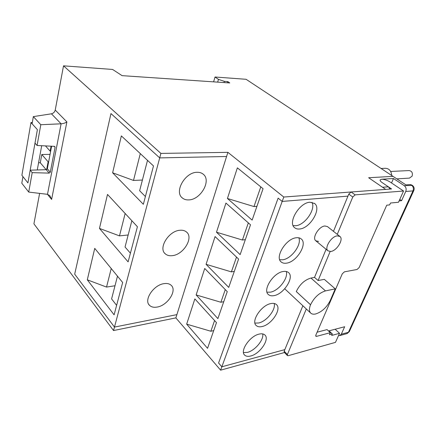 <?xml version="1.0" encoding="UTF-8"?>
<svg xmlns="http://www.w3.org/2000/svg" width="436" height="436" viewBox="0 0 436 436"><rect width="100%" height="100%" fill="white"/><g stroke="black" fill="none" stroke-linecap="round" stroke-linejoin="round"><path stroke-width="0.65" d="M30.978 122.549L21.887 175.299L27.926 182.907L30.188 170.182L32.204 172.651L28.722 192.08L21.8 183.218L22.945 176.624L27.926 182.907L37.387 129.639L30.978 122.549L32.308 122.571M46.189 169.697L40.286 162.753L38.575 162.792M40.286 162.753L41.802 154.508L50.053 154.382M45.48 145.902L50.14 151.134L50.669 151.129M46.647 169.599L48.123 161.794L48.652 161.783M41.693 145.717L37.262 169.969M50.14 151.134L51.077 146.18M41.802 154.508L48.123 161.794M197.099 172.296C185.235 172.1 174.002 191.644 182.232 197.862C183.992 199.383 186.216 200.064 188.908 199.895C200.707 199.655 211.564 180.608 203.323 174.28C201.683 172.885 199.612 172.225 197.099 172.296M164.061 283.64C153.554 284.855 143.384 300.279 149.608 305.413C151.401 307.075 153.903 307.631 157.107 307.069C167.582 305.532 177.381 290.49 171.174 285.297C169.479 283.738 167.108 283.187 164.061 283.64M179.899 230.268C168.754 230.862 158.072 248.117 165.211 253.774C167.01 255.387 169.391 256.014 172.362 255.654C183.458 254.684 193.764 237.86 186.63 232.126C184.946 230.628 182.7 230.012 179.899 230.268M99.463 228.42L128.108 261.889L137.411 226.725L107.507 194.429L99.463 228.42L119.491 235.876L125.154 213.487M285.253 352.304L220.611 370.169L175.871 317.888L113.54 330.543L114.466 327.087L74.681 274.151L110.962 113.567L159.701 157.897L110.962 113.567L74.681 274.151L114.466 327.087L159.701 157.897L226.584 156.497L159.701 157.897L160.9 153.412L63.52 65.831L55.236 110.046C54.691 112.068 53.421 113.322 51.437 113.807L33.338 116.614L32.095 123.786L37.387 129.639L34.994 143.101L37.076 145.488L40.804 124.723L61.105 123.808C63.427 123.617 65.351 122.974 66.882 121.889L51.617 199.432L47.464 194.325M112.624 172.792L143.34 204.299L153.488 165.942L121.355 135.896L112.624 172.792L133.509 180.439L140.299 153.608M87.298 279.808L114.107 314.841L122.663 282.49L94.737 248.384L87.298 279.808L106.537 287.079L111.229 268.532M175.871 317.888L176.891 314.628L114.466 327.087L176.891 314.628L227.886 152.344L160.9 153.412M142.409 180.041L133.509 180.439M145.395 196.532L139.634 190.734L147.51 160.35M128.162 234.982L119.491 235.876M130.413 253.174L125.045 247.021L131.857 220.73M115 285.76L106.537 287.079M116.614 305.347L111.594 298.911L117.486 276.173M330.793 251.468C336.772 250.88 343.906 239.293 339.96 236.486L337.279 235.86C331.284 236.307 324.019 248.106 327.992 250.847L330.793 251.468M339.835 236.383L327.425 226.556L324.858 225.995C318.858 226.349 311.778 237.991 315.806 240.792L318.623 241.451M309.98 202.244C299.461 202.489 287.433 222.698 294.66 227.717C295.957 228.796 297.625 229.216 299.674 228.987C310.143 228.328 321.801 208.702 314.628 203.508L309.98 202.244M293.161 225.625L295.733 225.728C304.857 225.145 315.855 209.449 312.04 202.326C315.855 209.449 304.857 225.145 295.733 225.728L293.161 225.625M296.289 237.762C286.098 238.497 274.533 257.24 281.204 261.976C282.533 263.099 284.299 263.491 286.507 263.153C296.654 262.047 307.86 243.833 301.243 238.955C300.006 237.909 298.349 237.511 296.289 237.762M279.727 259.725L282.741 259.785C291.444 258.82 301.897 244.607 298.829 237.816C301.897 244.607 291.444 258.82 282.741 259.785L279.727 259.725M283.291 271.492C273.41 272.647 262.265 290.098 268.434 294.567C269.786 295.728 271.639 296.082 273.988 295.63C283.836 294.137 294.622 277.171 288.512 272.582C287.242 271.497 285.504 271.132 283.291 271.492M267.001 292.18L270.385 292.169C278.697 290.888 288.637 277.95 286.229 271.486C288.637 277.95 278.697 290.888 270.385 292.169L267.001 292.18M270.93 303.56C261.344 305.08 250.596 321.392 256.303 325.605C257.671 326.793 259.594 327.104 262.074 326.537C271.639 324.716 282.038 308.852 276.386 304.535C275.1 303.418 273.285 303.096 270.93 303.56M254.94 323.098L258.624 322.994C266.57 321.457 276.026 309.631 274.2 303.478C276.026 309.631 266.57 321.457 258.624 322.994L254.94 323.098M259.164 334.096C249.855 335.927 239.478 351.231 244.765 355.198C246.133 356.403 248.122 356.664 250.727 355.989C260.014 353.879 270.053 338.99 264.821 334.93C263.529 333.796 261.644 333.518 259.164 334.096M243.484 352.582L247.414 352.375C255.011 350.626 264.02 339.764 262.712 333.916C264.02 339.764 255.011 350.626 247.414 352.375L243.484 352.582M338.554 335.518L339.677 335.606L341.284 334.221L348.435 332.27L412.985 190.897L405.742 191.48C406.565 189.104 406.074 187.175 404.276 185.687L393.474 178.526L381.614 179.229L380.121 179.937C379.952 180.64 380.639 181.523 382.17 182.591L388.405 186.821L390.035 189.071M404.276 185.687L412.396 185.404C414.091 186.75 414.576 188.434 413.851 190.45L412.985 190.897C413.808 188.548 413.323 186.635 411.524 185.169L410.592 184.553L412.238 185.3M410.592 184.553L405.911 184.88L393.021 176.367L368.633 177.735L385.686 189.398L283.792 197.039L227.886 152.344M388.405 186.821L382.525 187.24L368.633 177.735L393.021 176.367L246.089 79.297L215.013 77.003L218.463 79.39L224.382 81.347L227.783 81.581L229.794 82.96L122.08 75.646L112.592 69.449L63.52 65.831M326.09 249.278L314.53 277.394L310.944 278.059C304.628 279.901 299.745 284.392 296.289 291.531L310.536 304.786C308.999 308.704 309.097 311.506 310.83 313.201C311.991 314.182 313.609 314.432 315.691 313.958L315.719 313.947C321.932 311.882 326.793 307.353 330.308 300.366L335.262 288.872L325.496 290.899C319.136 292.883 314.154 297.499 310.552 304.753L310.536 304.786M306.306 308.966L287.406 354.517L287.444 355.596L288.229 355.689L335.469 342.369L339.54 333.317L331.654 335.453L332.336 333.916L329.055 330.848L344.663 326.733L341.284 334.221M399.103 200.903L401.589 200.669L405.742 191.48M220.611 370.169L221.842 366.796L218.578 363.014L278.119 198.135L282.19 201.421L347.944 196.129L282.19 201.421L278.119 198.135L218.578 363.014L221.842 366.796L283.792 197.039M221.842 366.796L284.833 349.618L221.842 366.796M391.528 182.957L393.474 178.526M401.589 200.669L399.768 199.426M335.262 288.872L324.308 279.345M332.336 333.916L329.463 334.69L330.352 332.679L316.536 336.363L315.838 336.276L315.822 335.159L342.271 273.835L344.435 271.835L357.057 269.481L359.171 267.513L386.732 205.187L389.653 204.898L390.487 203.023L398.499 202.255L403.551 191.017L355.133 194.87L352.768 197.012L337.268 234.355M403.551 191.017L390.182 182.052C387.173 180.21 384.323 179.267 381.636 179.229L380.121 179.937C379.952 180.64 380.639 181.523 382.17 182.591L391.555 188.957L351.127 191.987L348.773 194.118L333.469 231.342M330.145 251.528L318.106 280.533L314.53 277.394M318.106 280.533L324.33 279.367M302.873 305.75L284.185 351.198L284.228 352.277L287.406 355.553M329.055 330.848L328.537 330.978M330.352 332.679L327.065 329.6L317.097 332.199M339.54 333.317L335.142 329.24M390.672 171.462L409.088 170.569C411.9 171.037 412.908 172.896 412.118 176.144L409.437 178.111M381.075 168.476L385.342 168.291C389.114 168.481 391.25 170.896 391.757 175.534M196.14 294.938L217.88 318.602L227.26 291.635L204.724 268.478L196.14 294.938L220.894 302.252L225.27 289.597M216.49 232.214L240.138 254.613L250.504 224.807L225.941 203.067L216.49 232.214L242.411 240.018L248.335 222.889M227.429 198.489L252.133 220.115L263.061 188.712L237.369 167.849L227.429 198.489L253.981 206.56L260.788 186.87M206.07 264.325L228.737 287.4L238.59 259.071L215.073 236.574L206.07 264.325L231.396 271.879L236.514 257.082M186.663 324.15L207.547 348.326L216.479 322.635L194.854 298.9L186.663 324.15L210.871 331.246L214.572 320.542M28.722 192.08L47.486 194.325L49.84 195.671L51.617 199.432M113.54 330.543L33.915 223.837L39.622 193.382M51.606 146.207L47.322 168.797L46.227 169.697L30.188 170.182M227.418 82.796L227.783 81.581M224.022 82.568L224.382 81.347M217.662 82.137L218.463 79.39M213.607 81.859L215.013 77.003M40.804 124.723L33.338 116.614M37.076 145.488L54.26 146.338L54.865 146.589L55.078 147.297L50.282 172.264L49.132 173.114L32.204 172.651M213.705 330.602L210.871 331.246M223.761 301.696L220.894 302.252M234.296 271.41L231.396 271.879M245.343 239.653L242.411 240.018M256.935 206.315L253.981 206.56M339.96 335.524L346.822 333.644L349.372 331.518L413.808 190.548M325.496 290.899L310.972 278.054M310.552 304.753L296.278 291.564M355.133 194.87L351.127 191.987M352.768 197.012L348.773 194.118M287.406 354.517L284.185 351.198M316.536 336.363L315.691 335.557M55.236 110.046L66.882 121.889M47.486 194.325L61.105 123.808L51.437 113.807M49.132 173.114L46.227 169.697M50.282 172.264L47.322 168.797M55.078 147.297L54.206 146.333M181.921 197.568L182.232 197.862M148.861 304.519L149.608 305.413M164.595 253.114L165.211 253.774M327.992 250.847L315.806 240.792M255.943 325.234L256.303 325.605M244.334 354.73L244.765 355.198M347.111 333.567L349.307 331.66M314.318 203.269L314.628 203.508M310.683 313.059L284.73 288.785M409.584 178.101L396.815 178.874"/></g></svg>
